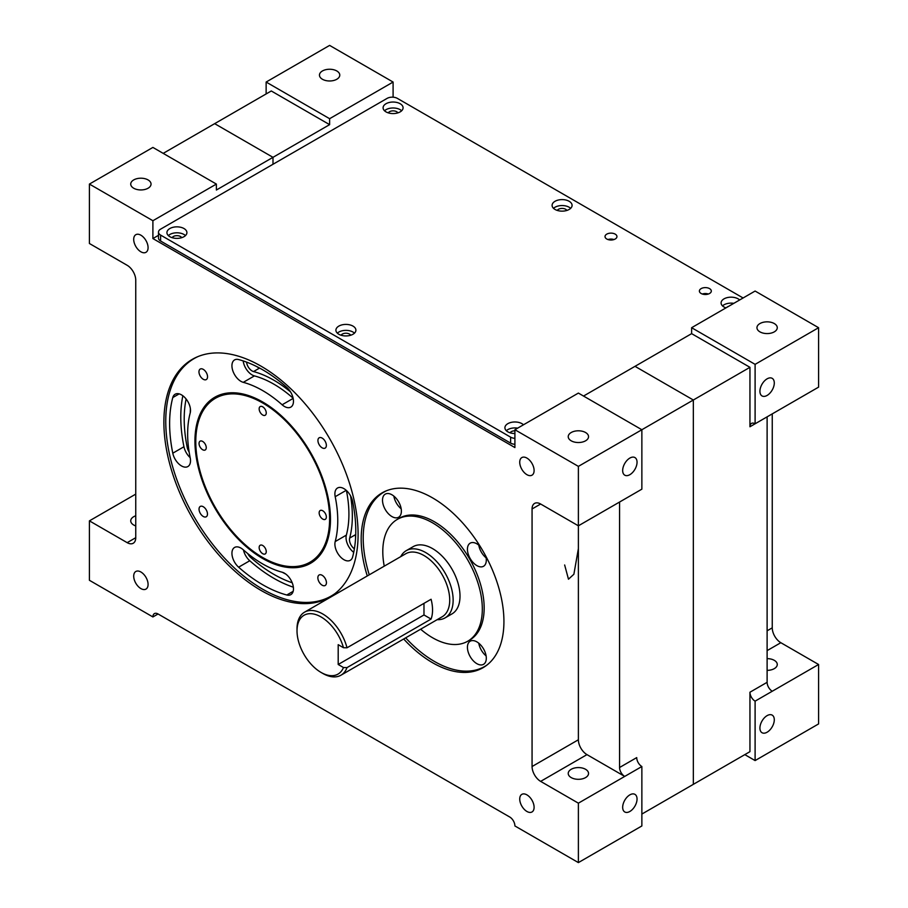 <?xml version="1.0" encoding="UTF-8"?>
<svg xmlns="http://www.w3.org/2000/svg" width="908" height="908" viewBox="0 0 908 908"><rect width="100%" height="100%" fill="white"/><g stroke="black" fill="none" stroke-linecap="round" stroke-linejoin="round"><path stroke-width="1.36" d="M358.093 534.335A137.335 79.291 -120 0 0 298.153 396.126A137.335 79.291 -120 0 0 192.326 359.341A137.335 79.291 -120 0 0 163.883 422.209A137.335 79.291 -120 0 0 223.822 560.406A137.335 79.291 -120 0 0 329.649 597.203A137.335 79.291 -120 0 0 358.093 534.335M127.165 542.655L135.746 537.706A12.133 7.003 60 0 1 133.226 543.256A12.133 7.003 60 0 1 127.165 542.655L89.415 520.863L89.415 580.291L152.896 616.952A7.275 4.2 60 0 1 154.405 613.615A7.275 4.2 60 0 1 158.049 613.978L509.763 817.03A7.275 4.2 60 0 1 514.904 825.951L578.385 862.6L578.385 803.171L540.646 781.379A12.133 7.003 60 0 1 532.065 766.522L578.385 739.77A12.133 7.003 -120 0 0 586.965 754.627L540.646 781.379M532.065 508.968A12.133 7.003 60 0 1 534.574 503.418A12.133 7.003 60 0 1 540.646 504.019L532.065 508.968L532.065 766.522M540.646 504.019L578.385 525.811L578.385 466.383L514.904 429.734L514.904 447.565L152.896 238.554L158.491 235.331M135.746 537.706L135.746 280.163A12.133 7.003 60 0 0 127.165 265.295L89.415 243.503L89.415 184.074L152.896 220.723L152.896 238.554M520.613 458.756A10.158 5.868 60 0 1 521.839 457.575A10.158 5.868 60 0 1 531.225 462.229A10.158 5.868 60 0 1 533.223 473.999A10.158 5.868 60 0 1 531.997 475.179A10.158 5.868 60 0 1 522.611 470.537A10.158 5.868 60 0 1 520.613 458.756M367.286 575.956A100.936 58.271 60 0 1 361.18 539.091A100.936 58.271 60 0 1 382.086 492.885A100.936 58.271 60 0 1 459.868 519.921A100.936 58.271 60 0 1 503.929 621.503A100.936 58.271 60 0 1 483.022 667.709A100.936 58.271 60 0 1 403.674 638.994M134.588 235.887A10.158 5.868 60 0 1 135.803 234.707A10.158 5.868 60 0 1 145.201 239.349A10.158 5.868 60 0 1 147.198 251.13A10.158 5.868 60 0 1 145.972 252.311A10.158 5.868 60 0 1 136.586 247.668A10.158 5.868 60 0 1 134.588 235.887M520.613 795.544A10.158 5.868 60 0 1 521.839 794.364A10.158 5.868 60 0 1 531.225 799.017A10.158 5.868 60 0 1 533.223 810.787A10.158 5.868 60 0 1 531.997 811.968A10.158 5.868 60 0 1 522.611 807.325A10.158 5.868 60 0 1 520.613 795.544M134.588 572.676A10.158 5.868 60 0 1 135.803 571.495A10.158 5.868 60 0 1 145.201 576.137A10.158 5.868 60 0 1 147.198 587.919A10.158 5.868 60 0 1 145.972 589.099A10.158 5.868 60 0 1 136.586 584.446A10.158 5.868 60 0 1 134.588 572.676M152.896 616.952L158.049 613.978M89.415 520.863L135.746 494.122M135.746 525.925A10.158 5.868 180 0 1 130.729 520.863A10.158 5.868 180 0 1 135.746 515.801M89.415 184.074L152.896 147.425L216.376 184.074L216.376 190.022L272.99 157.334L214.663 123.658L163.19 153.373M152.896 220.723L216.376 184.074M131.138 185.731A10.158 5.868 0 0 0 142.329 189.886A10.158 5.868 0 0 0 151.046 184.074A10.158 5.868 0 0 0 150.637 182.429A10.158 5.868 0 0 0 139.446 178.263A10.158 5.868 0 0 0 130.729 184.074A10.158 5.868 0 0 0 131.138 185.731M272.99 164.269L272.99 157.334L214.663 123.658L271.276 90.97L329.615 124.646L272.99 157.334L272.99 164.269M514.904 430.801A5.017 2.894 0 0 0 510.126 432.81M350.692 335.245A5.017 2.894 0 0 0 345.914 333.225A5.017 2.894 0 0 0 341.136 335.245M181.702 237.68A5.017 2.894 0 0 0 176.912 235.66A5.017 2.894 0 0 0 172.134 237.68M641.865 814.067L693.337 784.342L693.337 400.008L641.865 429.734L578.385 393.085L514.904 429.734M818.585 664.497L755.104 701.146L755.104 760.575L818.585 723.926L818.585 664.497L780.835 642.705A12.133 7.003 60 0 1 772.254 627.837L772.254 413.878L818.585 387.137L818.585 327.709L755.104 291.048L691.624 327.709L691.624 333.645L635.01 366.333L693.337 400.008L749.951 367.32L749.951 426.76L767.112 416.851L767.112 682.317L749.951 692.225L749.951 751.665L693.337 784.342L693.337 400.008L635.01 366.333L583.538 396.047M578.385 739.77L578.385 525.811L641.865 489.162L641.865 429.734L578.385 466.383M568.635 438.314A10.158 5.868 0 0 0 579.837 442.468A10.158 5.868 0 0 0 588.543 436.657A10.158 5.868 0 0 0 588.134 435.011A10.158 5.868 0 0 0 576.943 430.857A10.158 5.868 0 0 0 568.226 436.657A10.158 5.868 0 0 0 568.635 438.314M636.168 466.712A10.158 5.868 -60 0 1 624.772 475.179A10.158 5.868 -60 0 1 623.546 466.042A10.158 5.868 -60 0 1 634.942 457.575A10.158 5.868 -60 0 1 636.168 466.712M578.385 803.171L624.715 776.419L586.965 754.627M581.245 767.816A10.158 5.868 180 0 1 588.543 773.446A10.158 5.868 180 0 1 575.524 779.075A10.158 5.868 180 0 1 568.226 773.446A10.158 5.868 180 0 1 581.245 767.816M641.865 766.522A7.275 4.2 -120 0 1 636.724 757.601L619.562 767.51A7.275 4.2 -120 0 0 624.715 776.419L641.865 766.522L641.865 825.951L578.385 862.6M636.168 803.501A10.158 5.868 -60 0 1 624.772 811.968A10.158 5.868 -60 0 1 623.546 802.831A10.158 5.868 -60 0 1 634.942 794.364A10.158 5.868 -60 0 1 636.168 803.501M636.724 492.136L619.562 502.045L619.562 767.51M564.651 564.98L568.476 579.202L573.89 574.231L578.385 548.614M393.096 97.19L393.096 82.049L329.615 45.4L266.135 82.049L266.135 93.933M266.135 82.049L329.615 118.698L329.615 124.646M393.096 82.049L329.615 118.698M326.755 80.744A10.158 5.868 180 0 1 319.457 75.114A10.158 5.868 180 0 1 332.476 69.485A10.158 5.868 180 0 1 339.774 75.114A10.158 5.868 180 0 1 326.755 80.744M726.752 307.415A5.017 2.894 180 0 1 728.545 306.382M557.308 210.44A5.017 2.894 180 0 1 563.505 208.534A5.017 2.894 180 0 1 566.864 210.44M388.318 112.876A5.017 2.894 180 0 1 394.503 110.969A5.017 2.894 180 0 1 397.874 112.876M691.624 327.709L755.104 364.358L818.585 327.709M764.252 333.338A10.158 5.868 180 0 1 756.954 327.709A10.158 5.868 180 0 1 769.973 322.079A10.158 5.868 180 0 1 777.271 327.709A10.158 5.868 180 0 1 764.252 333.338M755.104 364.358L755.104 423.786L772.254 413.878M773.412 379.521A10.158 5.868 120 0 0 772.197 378.341A10.158 5.868 120 0 0 762.799 382.983A10.158 5.868 120 0 0 760.802 394.753A10.158 5.868 120 0 0 762.028 395.933A10.158 5.868 120 0 0 771.414 391.291A10.158 5.868 120 0 0 773.412 379.521M767.112 670.354A10.158 5.868 0 0 0 777.271 664.497A10.158 5.868 0 0 0 776.862 662.84A10.158 5.868 0 0 0 767.112 658.629M773.412 716.31A10.158 5.868 120 0 0 772.197 715.129A10.158 5.868 120 0 0 762.799 719.772A10.158 5.868 120 0 0 760.802 731.542A10.158 5.868 120 0 0 762.028 732.722A10.158 5.868 120 0 0 771.414 728.08A10.158 5.868 120 0 0 773.412 716.31M744.81 754.627L755.104 760.575M691.624 333.645L749.951 367.32M749.951 426.76A7.275 4.2 60 0 1 751.461 423.423A7.275 4.2 60 0 1 755.104 423.786M767.112 682.317A7.275 4.2 -120 0 0 772.254 691.238M749.951 692.225A7.275 4.2 -120 0 0 755.104 701.146M616.714 235.603A5.97 3.439 180 0 1 616.952 236.579A5.97 3.439 180 0 1 611.833 239.984A5.97 3.439 180 0 1 605.261 237.544A5.97 3.439 0 0 1 605.023 236.579A5.97 3.439 0 0 1 610.142 233.163A5.97 3.439 0 0 1 616.714 235.603M514.904 444.307A7.275 4.2 0 0 1 510.614 443.104L160.614 241.029A7.275 4.2 0 0 1 158.491 238.055L158.491 232.119A7.275 4.2 0 0 1 160.614 229.145L387.092 98.393A7.275 4.2 0 0 1 397.386 98.393L743.096 297.983M158.491 232.119A7.275 4.2 0 0 0 160.614 235.093L510.614 437.157A7.275 4.2 0 0 0 514.904 438.36M711.066 290.083A5.97 3.439 0 0 0 704.495 287.643A5.97 3.439 0 0 0 699.387 291.059A5.97 3.439 0 0 0 699.625 292.024A5.97 3.439 0 0 0 706.197 294.464A5.97 3.439 0 0 0 711.316 291.059A5.97 3.439 0 0 0 711.066 290.083M569.157 201.292A9.999 5.766 0 0 0 558.261 200.044A9.999 5.766 0 0 0 552.098 205.367A9.999 5.766 0 0 0 555.026 209.453A9.999 5.766 0 0 0 565.911 210.701A9.999 5.766 0 0 0 572.085 205.367A9.999 5.766 0 0 0 569.157 201.292M739.657 299.969A9.999 5.766 0 0 0 738.147 298.857A9.999 5.766 0 0 0 727.263 297.608A9.999 5.766 0 0 0 721.088 302.943A9.999 5.766 0 0 0 724.016 307.017A9.999 5.766 0 0 0 725.946 307.891M523.473 424.785A9.999 5.766 0 0 0 521.975 423.673A9.999 5.766 0 0 0 511.079 422.413A9.999 5.766 0 0 0 504.916 427.747A9.999 5.766 0 0 0 507.844 431.833A9.999 5.766 0 0 0 514.904 433.513M352.974 326.097A9.999 5.766 0 0 0 342.089 324.848A9.999 5.766 0 0 0 335.915 330.183A9.999 5.766 0 0 0 338.843 334.257A9.999 5.766 0 0 0 349.739 335.506A9.999 5.766 0 0 0 355.902 330.183A9.999 5.766 0 0 0 352.974 326.097M400.156 103.728A9.999 5.766 0 0 0 389.271 102.468A9.999 5.766 0 0 0 383.097 107.802A9.999 5.766 0 0 0 386.025 111.888A9.999 5.766 0 0 0 396.921 113.137A9.999 5.766 0 0 0 403.084 107.802A9.999 5.766 0 0 0 400.156 103.728M183.983 228.532A9.999 5.766 0 0 0 173.099 227.284A9.999 5.766 0 0 0 166.924 232.607A9.999 5.766 0 0 0 169.853 236.693A9.999 5.766 0 0 0 180.737 237.941A9.999 5.766 0 0 0 186.912 232.607A9.999 5.766 0 0 0 183.983 228.532M607.974 239.542A5.97 3.439 180 0 1 614.001 239.542M185.482 235.581A9.999 5.766 0 0 0 183.983 234.48A9.999 5.766 0 0 0 168.355 235.581M401.665 110.776A9.999 5.766 0 0 0 400.156 109.664A9.999 5.766 0 0 0 384.527 110.776M354.483 333.157A9.999 5.766 0 0 0 352.974 332.044A9.999 5.766 0 0 0 337.345 333.157M517.651 428.145A9.999 5.766 0 0 0 506.335 430.721M733.823 303.34A9.999 5.766 0 0 0 722.518 305.917M570.655 208.341A9.999 5.766 0 0 0 569.157 207.24A9.999 5.766 0 0 0 553.517 208.341M702.327 294.022A5.97 3.439 180 0 1 708.365 294.022M486.109 557.841A13.348 7.707 60 0 1 478.777 545.14M386.49 490.751A100.697 58.135 -120 0 0 384.061 492.022A100.697 58.135 -120 0 0 369.261 574.809M405.66 637.847A100.697 58.135 -120 0 0 484.759 666.427A100.697 58.135 -120 0 0 487.074 664.962M467.734 641.23L469.584 640.163A70.359 40.622 -120 0 0 478.073 576.886A70.359 40.622 -120 0 0 399.225 518.286L397.375 519.353A70.359 40.622 60 0 1 476.223 577.953A70.359 40.622 60 0 1 467.734 641.23A70.359 40.622 60 0 1 420.642 629.199M485.701 555.968A13.348 7.707 60 0 1 485.144 564.708A13.348 7.707 60 0 1 483.544 566.263A13.348 7.707 60 0 1 471.207 560.168A13.348 7.707 60 0 1 468.585 544.709A13.348 7.707 60 0 1 470.196 543.154A13.348 7.707 60 0 1 480.196 546.434M387.421 512.634A13.348 7.707 -120 0 0 398.623 517.231A13.348 7.707 -120 0 0 396.467 498.73A13.348 7.707 -120 0 0 385.276 494.122A13.348 7.707 -120 0 0 387.421 512.634M481.388 645.815A13.348 7.707 -120 0 0 470.196 641.207A13.348 7.707 -120 0 0 472.342 659.719A13.348 7.707 -120 0 0 483.544 664.327A13.348 7.707 -120 0 0 481.388 645.815M486.109 655.894A13.348 7.707 60 0 1 483.499 653.283A13.348 7.707 60 0 1 478.777 643.205M401.188 508.809A13.348 7.707 60 0 1 398.578 506.187A13.348 7.707 60 0 1 393.856 496.109M325.847 442.764A5.97 3.439 -120 0 0 319.162 437.792A5.97 3.439 -120 0 0 318.447 443.149A5.97 3.439 -120 0 0 325.132 448.121A5.97 3.439 -120 0 0 325.847 442.764M198.273 356.447A137.085 79.144 -120 0 0 194.153 358.558A137.085 79.144 -120 0 0 177.627 481.83A137.085 79.144 -120 0 0 331.25 596A137.085 79.144 -120 0 0 335.12 593.491M290.537 391.904A111.003 64.093 60 0 0 253.536 371.565L259.54 368.092A111.003 64.093 60 0 1 259.745 368.149M355.732 534.403A111.003 64.093 60 0 1 355.675 534.608A7.888 4.551 60 0 0 355.596 537.525M350.556 495.859A111.003 64.093 60 0 1 349.671 538.069L355.675 534.608M243.276 382.336A106.157 61.29 60 0 1 282.127 404.775A12.735 7.355 60 0 0 290.832 407.102A12.735 7.355 60 0 0 293.159 398.408A12.735 7.355 60 0 0 286.792 387.375A131.626 76 60 0 0 238.611 359.557A12.735 7.355 60 0 0 234.57 359.92A12.735 7.355 60 0 0 233.14 371.644A12.735 7.355 60 0 0 243.276 382.336L254.422 375.901A106.157 61.29 60 0 1 293.114 398.192M254.422 375.901A12.735 7.355 60 0 1 243.185 360.93M253.536 371.565A7.888 4.551 60 0 1 246.567 362.11M190.158 457.632A12.735 7.355 60 0 1 183.949 446.747A131.626 76 60 0 1 182.849 395.763M189.148 452.059A7.888 4.551 60 0 1 187.264 447.633A126.779 73.196 60 0 1 186.106 398.998M293.363 587.192A131.626 76 60 0 1 249.768 560.747A12.735 7.355 60 0 1 243.446 549.93M292.194 582.754A126.779 73.196 60 0 1 250.653 557.433A7.888 4.551 60 0 1 247.759 553.585M346.402 490.479A106.157 61.29 60 0 1 346.357 535.13A12.735 7.355 60 0 0 353.711 552.348M354.37 548.841A7.888 4.551 60 0 1 349.671 538.069M190.203 457.848A12.735 7.355 60 0 1 187.865 466.553A12.735 7.355 60 0 1 172.792 453.194A131.626 76 60 0 1 172.792 397.556A12.735 7.355 60 0 1 175.131 394.242A12.735 7.355 60 0 1 186.004 398.862A12.735 7.355 60 0 1 190.203 412.981A106.157 61.29 60 0 0 190.203 457.848M282.127 572.21A12.735 7.355 60 0 1 292.262 582.913A12.735 7.355 60 0 1 290.832 594.638A12.735 7.355 60 0 1 286.792 595.001A131.626 76 60 0 1 238.611 567.182A12.735 7.355 60 0 1 232.244 556.15A12.735 7.355 60 0 1 234.57 547.456A12.735 7.355 60 0 1 243.276 549.783A106.157 61.29 60 0 0 282.127 572.21M335.2 541.565A106.157 61.29 60 0 0 335.2 496.699A12.735 7.355 60 0 1 337.538 488.005A12.735 7.355 60 0 1 352.61 501.364A131.626 76 60 0 1 352.61 557.001A12.735 7.355 60 0 1 350.272 560.315A12.735 7.355 60 0 1 339.399 555.696A12.735 7.355 60 0 1 335.2 541.565L346.357 535.13M322.17 477.075A95.839 55.331 -120 0 0 214.787 397.25A95.839 55.331 -120 0 0 203.233 483.431A95.839 55.331 -120 0 0 310.627 563.255A95.839 55.331 -120 0 0 322.17 477.075M285.77 574.072A126.779 73.196 60 0 1 282.32 572.267M190.249 412.788A126.779 73.196 60 0 1 190.408 408.906M259.54 368.092A7.888 4.551 60 0 1 256.975 366.696M207.024 374.119A6.061 3.507 -120 0 0 200.225 369.057A6.061 3.507 -120 0 0 199.488 374.516A6.061 3.507 -120 0 0 206.286 379.567A6.061 3.507 -120 0 0 207.024 374.119M318.379 580.439A6.061 3.507 -120 0 0 325.178 585.49A6.061 3.507 -120 0 0 325.915 580.042A6.061 3.507 -120 0 0 319.117 574.991A6.061 3.507 -120 0 0 318.379 580.439M206.956 511.397A5.97 3.439 -120 0 0 200.271 506.437A5.97 3.439 -120 0 0 199.556 511.794A5.97 3.439 -120 0 0 206.241 516.765A5.97 3.439 -120 0 0 206.956 511.397M265.817 414.672A5.017 2.894 60 0 1 265.204 415.251A5.017 2.894 60 0 1 260.573 412.958A5.017 2.894 60 0 1 259.586 407.147A5.017 2.894 60 0 1 260.199 406.568A5.017 2.894 60 0 1 264.83 408.861A5.017 2.894 60 0 1 265.817 414.672M203.982 483.385A94.625 54.639 60 0 1 195.787 441.617A94.625 54.639 60 0 1 246.147 395.831A94.625 54.639 60 0 1 321.421 477.109A94.625 54.639 60 0 1 262.696 557.512A94.625 54.639 60 0 1 203.982 483.385M319.593 511.102A5.096 2.94 60 0 1 320.206 510.5A5.096 2.94 60 0 1 324.905 512.838A5.096 2.94 60 0 1 325.915 518.74A5.096 2.94 60 0 1 325.302 519.331A5.096 2.94 60 0 1 320.592 517.004A5.096 2.94 60 0 1 319.593 511.102M205.81 449.403A5.096 2.94 60 0 1 205.197 449.993A5.096 2.94 60 0 1 200.498 447.667A5.096 2.94 60 0 1 199.488 441.765A5.096 2.94 60 0 1 200.101 441.163A5.096 2.94 60 0 1 204.811 443.501A5.096 2.94 60 0 1 205.81 449.403M259.586 545.833A5.017 2.894 -120 0 0 260.573 551.644A5.017 2.894 -120 0 0 265.204 553.937A5.017 2.894 -120 0 0 265.817 553.347A5.017 2.894 -120 0 0 264.83 547.535A5.017 2.894 -120 0 0 260.199 545.243A5.017 2.894 -120 0 0 259.586 545.833M400.734 556.638A38.817 22.416 60 0 1 401.597 555.151A38.817 22.416 60 0 1 406.285 550.634L413.14 546.673A38.817 22.416 60 0 1 449.006 564.424A38.817 22.416 60 0 1 456.645 609.404A38.817 22.416 60 0 1 451.968 613.91L445.102 617.871A38.817 22.416 60 0 1 437.134 619.676M406.285 550.634A38.817 22.416 60 0 1 442.139 568.385A38.817 22.416 60 0 1 449.778 613.365A38.817 22.416 60 0 1 445.102 617.871M297.018 630.81L297.018 628.835A36.399 21.009 60 0 1 300.162 616.407A36.399 21.009 60 0 1 304.555 612.174L405.774 553.732A36.399 21.009 60 0 1 439.404 570.36A36.399 21.009 60 0 1 446.566 612.537A36.399 21.009 60 0 1 442.173 616.77L340.943 675.212A36.399 21.009 60 0 1 322.749 673.407L321.035 672.419A33.971 19.613 60 0 1 297.018 630.81A33.971 19.613 60 0 1 299.958 619.211A33.971 19.613 60 0 1 322.658 617.939A33.971 19.613 60 0 1 343.474 647.722L347.015 647.79L431.084 599.257A36.399 21.009 60 0 1 432.549 610.006A36.399 21.009 60 0 1 431.084 619.063L347.015 667.607A36.399 21.009 60 0 1 345.335 670.978A36.399 21.009 60 0 1 340.943 675.212M304.555 612.174A36.399 21.009 60 0 1 347.015 647.79M423.979 603.355L423.979 614.966L338.196 664.486L343.474 667.539A33.971 19.613 60 0 1 342.112 670.149A33.971 19.613 60 0 1 321.035 672.419M343.474 667.539L347.015 667.607M338.196 664.486L338.196 644.68L343.474 647.722M423.979 614.966L431.084 619.063M384.243 566.161A70.359 40.622 60 0 1 397.375 519.353M772.254 627.837L767.112 630.81M780.835 642.705L767.112 650.627M160.614 241.029L160.614 235.093M510.614 443.104L510.614 437.157M282.127 404.775L293.159 398.408M172.792 453.194L183.949 446.747M172.792 397.556L179.171 393.879M286.792 595.001L293.159 591.324M238.611 567.182L249.768 560.747M335.2 496.699L346.232 490.331M250.653 557.433L251.822 556.752M187.264 447.633L188.433 446.963M385.707 491.069L384.061 492.022M486.393 665.473L484.759 666.427M333.611 594.638L331.25 596M196.525 357.196L194.153 358.558"/></g></svg>
